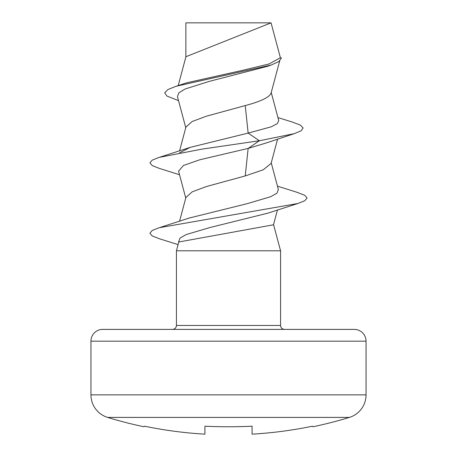 <?xml version="1.0" encoding="UTF-8"?>
<svg xmlns="http://www.w3.org/2000/svg" width="457" height="457" viewBox="0 0 457 457"><rect width="100%" height="100%" fill="white"/><g stroke="black" fill="none" stroke-linecap="round" stroke-linejoin="round"><path stroke-width="0.69" d="M204.919 426.192L204.919 434.15A412.3 412.3 0 0 1 144.566 426.192L144.006 426.764A412.974 412.974 0 0 1 107.629 417.412L349.371 417.412A412.974 412.974 0 0 1 312.994 426.764L312.434 426.192A412.3 412.3 0 0 1 252.081 434.15L252.081 426.192A347.577 247.94 180 0 1 204.919 426.192A347.577 247.94 180 0 0 252.081 426.192M312.434 426.192L312.994 426.764M144.006 426.764L144.566 426.192M107.629 417.412A23.581 23.581 0 0 1 90.949 394.865L366.051 394.865A23.581 23.581 0 0 1 349.371 417.412M90.949 394.865L90.949 341.179L366.051 341.179L366.051 394.865M102.739 329.388L354.261 329.388L102.739 329.388A11.791 11.791 0 0 0 90.949 341.179M354.261 329.388A11.791 11.791 0 0 1 366.051 341.179M228.5 329.388L284.494 329.388C282.089 329.131 280.775 327.823 280.564 325.458L176.436 325.458C176.225 327.823 174.911 329.131 172.506 329.388L228.5 329.388M277.468 209.906L273.492 224.787L178.79 241.999L176.436 250.79L280.564 250.79L280.564 325.458M178.647 241.764L180.081 238.028L186.296 234.521L210.054 227.506L267.688 213.196M185.759 198.047L178.578 171.192L183.423 165.497L199.692 159.801L248.145 148.411L245.249 175.922L263.238 169.781L271.075 163.463M159.322 168.393L152.227 165.588L149.902 162.852L152.232 160.121L159.076 157.391L202.32 149.073L259.376 140.75L248.145 148.411L265.7 143.138L293.645 133.855M159.459 238.783L152.221 235.932L149.902 233.201L152.227 230.471L159.065 227.74L297.935 203.491L304.773 200.76L307.098 198.03L304.773 195.299L296.827 192.243M179.647 152.781L190.158 147.388L248.145 133.09L259.376 140.75L294.257 133.667L301.094 130.816L303.128 127.96L300.335 125.109L292.474 122.099M189.421 218L247.031 203.708L270.75 196.693L276.942 193.185L278.347 189.466M185.913 127.109L192.14 121.528L206.25 116.244L245.249 105.578L248.145 133.09L271.19 126.829L277.239 123.698L278.747 120.574L271.241 92.508M245.249 175.922L206.33 186.565L192.123 191.883L185.913 197.47M245.249 105.578C260.696 101.471 269.304 97.347 271.058 93.199L276.554 72.657L271.058 93.199M279.69 60.935L276.554 72.657M185.759 127.692L177.442 96.593L178.876 92.805L185.062 89.024L209.003 81.449L267.539 66.311M178.527 100.643L166.868 96.016L164.731 92.777L167.919 89.538L175.991 86.293L271.224 65.014L278.896 61.518L281.455 58.022L280.392 57.736L269.087 63.957L243.278 70.172L186.93 82.757M271.138 23.153L280.392 57.736M185.862 56.965L185.862 22.85L271.058 22.85L185.919 56.731M176.436 250.79L176.436 325.458M273.543 224.587L280.564 250.79M266.905 213.47L297.941 203.485M179.527 174.734L159.059 168.313M159.053 238.657L178.093 244.609M160.167 227.415L190.163 217.738M297.907 192.568L277.462 186.153M160.173 157.065L190.163 147.388M179.538 221.325L185.982 197.218M278.404 189.678L271.241 162.863M179.538 150.981L185.976 126.875M178.59 241.536L178.801 242.33M271.03 163.64L277.616 139.014M267.539 66.305L271.218 65.014M293.006 122.259L277.947 117.586M175.985 86.299L187.37 82.608M178.207 85.596L185.97 56.554"/></g></svg>
